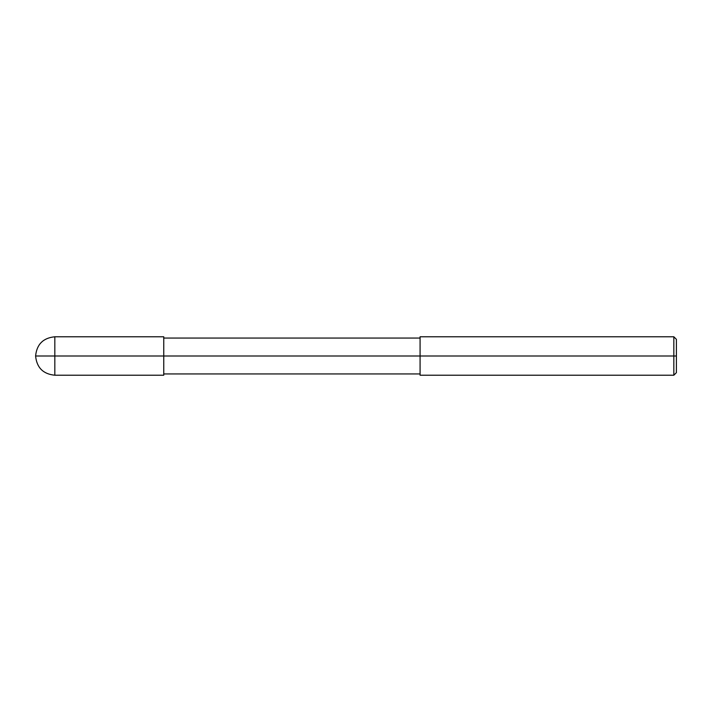 <?xml version="1.0" encoding="UTF-8"?>
<svg xmlns="http://www.w3.org/2000/svg" width="712" height="712" viewBox="0 0 712 712"><rect width="100%" height="100%" fill="white"/><g stroke="black" fill="none" stroke-linecap="round" stroke-linejoin="round"><path stroke-width="0.53" stroke-dasharray="3.56 2.67" d="M163.76 356L420.08 356L163.76 356L163.76 373.942L163.76 338.058L163.76 375.224L163.76 336.776L163.76 356L163.76 336.776L163.76 356L54.824 356L54.824 375.224L54.824 336.776L54.824 356L54.824 336.776L54.824 356L35.6 356L163.76 356L163.76 373.942M420.08 356L673.837 356L420.08 356L420.08 375.224L420.08 338.058M673.837 356L673.837 336.776L673.837 356L673.837 336.776L673.837 356L676.4 356L676.4 339.339L676.4 372.661L676.4 356L673.837 356L673.837 375.224L673.837 356"/><path stroke-width="1.07" d="M163.76 356L163.76 375.224L163.76 336.776L163.76 356L35.6 356L54.824 356L54.824 336.776L54.824 375.224L54.824 356L54.824 375.224L54.824 356L163.76 356L163.76 375.224L163.76 356L420.08 356L163.76 356M676.4 356L676.4 372.661L676.4 339.339L676.4 356L673.837 356L673.837 336.776L673.837 356L420.08 356L420.08 336.776L420.08 375.224L420.08 356L673.837 356L673.837 336.776L673.837 375.224L673.837 356L673.837 375.224L673.837 356L676.4 356L676.4 372.661L676.4 356M163.76 336.776L54.824 336.776C43.165 337.924 36.757 344.332 35.6 356C36.757 367.668 43.165 374.076 54.824 375.224L163.76 375.224M163.76 338.058L420.08 338.058M420.08 336.776L673.837 336.776L676.4 339.339M163.76 373.942L420.08 373.942M420.08 375.224L673.837 375.224L676.4 372.661"/></g></svg>
